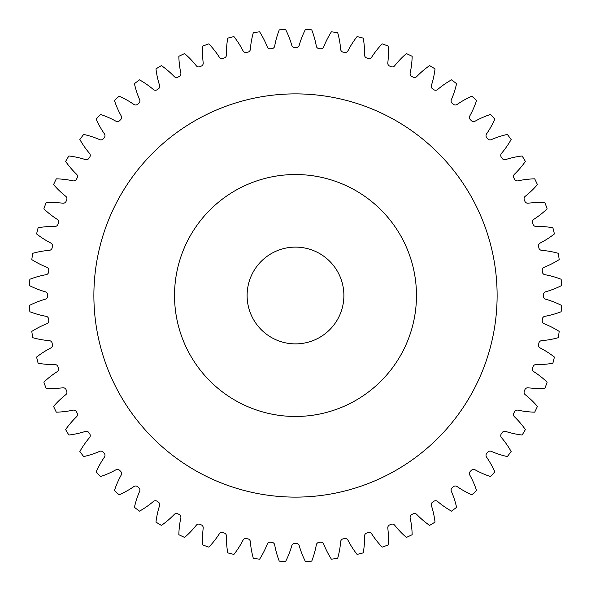 <?xml version="1.0" encoding="UTF-8"?>
<svg xmlns="http://www.w3.org/2000/svg" width="591" height="591" viewBox="0 0 591 591"><rect width="100%" height="100%" fill="white"/><g stroke="black" fill="none" stroke-linecap="round" stroke-linejoin="round"><path stroke-width="0.89" d="M416.47 295.5A120.97 120.97 0 0 0 295.5 174.53A120.97 120.97 0 0 0 174.53 295.5A120.97 120.97 0 0 0 295.5 416.47A120.97 120.97 0 0 0 416.47 295.5M93.88 295.5A201.62 201.62 0 0 0 295.5 497.12A201.62 201.62 0 0 0 497.12 295.5A201.62 201.62 0 0 0 295.5 93.88A201.62 201.62 0 0 0 93.88 295.5M247.112 295.5A48.388 48.388 0 0 0 295.5 343.888A48.388 48.388 0 0 0 343.888 295.5A48.388 48.388 0 0 0 295.5 247.112A48.388 48.388 0 0 0 247.112 295.5M226.434 54.978A3.066 3.066 0 0 1 224.248 57.97A247.991 247.991 0 0 0 222.777 58.413A3.066 3.066 0 0 1 219.298 57.142A88.266 88.266 0 0 0 208.845 43.867A266.135 266.135 0 0 0 202.853 46.017A88.266 88.266 0 0 0 203.193 62.905A3.066 3.066 0 0 1 201.309 66.096A247.991 247.991 0 0 0 199.891 66.687A3.066 3.066 0 0 1 196.301 65.756A88.266 88.266 0 0 0 184.599 53.574A266.135 266.135 0 0 0 178.844 56.293A88.266 88.266 0 0 0 180.839 73.077A3.066 3.066 0 0 1 179.28 76.431A247.991 247.991 0 0 0 177.921 77.155A3.066 3.066 0 0 1 174.264 76.586A88.266 88.266 0 0 0 161.417 65.608A266.135 266.135 0 0 0 155.965 68.881A88.266 88.266 0 0 0 159.585 85.385A3.066 3.066 0 0 1 158.366 88.879A247.991 247.991 0 0 0 157.088 89.736A3.066 3.066 0 0 1 153.387 89.529A88.266 88.266 0 0 0 139.528 79.859A266.135 266.135 0 0 0 134.423 83.649A88.266 88.266 0 0 0 139.646 99.716A3.066 3.066 0 0 1 138.774 103.314A247.991 247.991 0 0 0 137.585 104.289A3.066 3.066 0 0 1 133.884 104.444A88.266 88.266 0 0 0 119.146 96.185A266.135 266.135 0 0 0 114.432 100.455A88.266 88.266 0 0 0 121.207 115.939A3.066 3.066 0 0 1 120.69 119.604A247.991 247.991 0 0 0 119.604 120.69A3.066 3.066 0 0 1 115.939 121.207A88.266 88.266 0 0 0 100.455 114.432A266.135 266.135 0 0 0 96.185 119.146A88.266 88.266 0 0 0 104.444 133.884A3.066 3.066 0 0 1 104.289 137.585A247.991 247.991 0 0 0 103.314 138.774A3.066 3.066 0 0 1 99.716 139.646A88.266 88.266 0 0 0 83.649 134.423A266.135 266.135 0 0 0 79.859 139.528A88.266 88.266 0 0 0 89.529 153.387A3.066 3.066 0 0 1 89.736 157.088A247.991 247.991 0 0 0 88.879 158.366A3.066 3.066 0 0 1 85.385 159.585A88.266 88.266 0 0 0 68.881 155.965A266.135 266.135 0 0 0 65.608 161.417A88.266 88.266 0 0 0 76.586 174.264A3.066 3.066 0 0 1 77.155 177.921A247.991 247.991 0 0 0 76.431 179.28A3.066 3.066 0 0 1 73.077 180.839A88.266 88.266 0 0 0 56.293 178.844A266.135 266.135 0 0 0 53.574 184.599A88.266 88.266 0 0 0 65.756 196.301A3.066 3.066 0 0 1 66.687 199.891A247.991 247.991 0 0 0 66.096 201.309A3.066 3.066 0 0 1 62.905 203.193A88.266 88.266 0 0 0 46.017 202.853A266.135 266.135 0 0 0 43.867 208.845A88.266 88.266 0 0 0 57.142 219.298A3.066 3.066 0 0 1 58.413 222.777A247.991 247.991 0 0 0 57.97 224.248A3.066 3.066 0 0 1 54.978 226.434A88.266 88.266 0 0 0 38.134 227.757A266.135 266.135 0 0 0 36.59 233.925A88.266 88.266 0 0 0 50.819 243.034A3.066 3.066 0 0 1 52.429 246.366A247.991 247.991 0 0 0 52.126 247.873A3.066 3.066 0 0 1 49.371 250.34A88.266 88.266 0 0 0 32.734 253.303A266.135 266.135 0 0 0 31.796 259.597A88.266 88.266 0 0 0 46.859 267.265A3.066 3.066 0 0 1 48.78 270.427A247.991 247.991 0 0 0 48.632 271.956A3.066 3.066 0 0 1 46.128 274.682A88.266 88.266 0 0 0 29.86 279.262A266.135 266.135 0 0 0 29.55 285.623A88.266 88.266 0 0 0 45.285 291.777A3.066 3.066 0 0 1 47.516 294.732A247.991 247.991 0 0 0 47.509 295.5A247.991 247.991 0 0 0 47.516 296.268A3.066 3.066 0 0 1 45.285 299.223A88.266 88.266 0 0 0 29.55 305.377A266.135 266.135 0 0 0 29.86 311.738A88.266 88.266 0 0 0 46.128 316.318A3.066 3.066 0 0 1 48.632 319.044A247.991 247.991 0 0 0 48.78 320.573A3.066 3.066 0 0 1 46.859 323.735A88.266 88.266 0 0 0 31.796 331.403A266.135 266.135 0 0 0 32.734 337.697A88.266 88.266 0 0 0 49.371 340.66A3.066 3.066 0 0 1 52.126 343.127A247.991 247.991 0 0 0 52.429 344.634A3.066 3.066 0 0 1 50.819 347.966A88.266 88.266 0 0 0 36.59 357.075A266.135 266.135 0 0 0 38.134 363.243A88.266 88.266 0 0 0 54.978 364.566A3.066 3.066 0 0 1 57.97 366.752A247.991 247.991 0 0 0 58.413 368.223A3.066 3.066 0 0 1 57.142 371.702A88.266 88.266 0 0 0 43.867 382.155A266.135 266.135 0 0 0 46.017 388.147A88.266 88.266 0 0 0 62.905 387.807A3.066 3.066 0 0 1 66.096 389.691A247.991 247.991 0 0 0 66.687 391.109A3.066 3.066 0 0 1 65.756 394.699A88.266 88.266 0 0 0 53.574 406.401A266.135 266.135 0 0 0 56.293 412.156A88.266 88.266 0 0 0 73.077 410.161A3.066 3.066 0 0 1 76.431 411.72A247.991 247.991 0 0 0 77.155 413.079A3.066 3.066 0 0 1 76.586 416.736A88.266 88.266 0 0 0 65.608 429.583A266.135 266.135 0 0 0 68.881 435.035A88.266 88.266 0 0 0 85.385 431.415A3.066 3.066 0 0 1 88.879 432.634A247.991 247.991 0 0 0 89.736 433.912A3.066 3.066 0 0 1 89.529 437.613A88.266 88.266 0 0 0 79.859 451.472A266.135 266.135 0 0 0 83.649 456.577A88.266 88.266 0 0 0 99.716 451.354A3.066 3.066 0 0 1 103.314 452.226A247.991 247.991 0 0 0 104.289 453.415A3.066 3.066 0 0 1 104.444 457.116A88.266 88.266 0 0 0 96.185 471.854A266.135 266.135 0 0 0 100.455 476.568A88.266 88.266 0 0 0 115.939 469.793A3.066 3.066 0 0 1 119.604 470.31A247.991 247.991 0 0 0 120.69 471.396A3.066 3.066 0 0 1 121.207 475.061A88.266 88.266 0 0 0 114.432 490.545A266.135 266.135 0 0 0 119.146 494.815A88.266 88.266 0 0 0 133.884 486.556A3.066 3.066 0 0 1 137.585 486.711A247.991 247.991 0 0 0 138.774 487.686A3.066 3.066 0 0 1 139.646 491.284A88.266 88.266 0 0 0 134.423 507.351A266.135 266.135 0 0 0 139.528 511.141A88.266 88.266 0 0 0 153.387 501.471A3.066 3.066 0 0 1 157.088 501.264A247.991 247.991 0 0 0 158.366 502.121A3.066 3.066 0 0 1 159.585 505.615A88.266 88.266 0 0 0 155.965 522.119A266.135 266.135 0 0 0 161.417 525.392A88.266 88.266 0 0 0 174.264 514.414A3.066 3.066 0 0 1 177.921 513.845A247.991 247.991 0 0 0 179.28 514.569A3.066 3.066 0 0 1 180.839 517.923A88.266 88.266 0 0 0 178.844 534.707A266.135 266.135 0 0 0 184.599 537.426A88.266 88.266 0 0 0 196.301 525.244A3.066 3.066 0 0 1 199.891 524.313A247.991 247.991 0 0 0 201.309 524.904A3.066 3.066 0 0 1 203.193 528.095A88.266 88.266 0 0 0 202.853 544.983A266.135 266.135 0 0 0 208.845 547.133A88.266 88.266 0 0 0 219.298 533.858A3.066 3.066 0 0 1 222.777 532.587A247.991 247.991 0 0 0 224.248 533.03A3.066 3.066 0 0 1 226.434 536.022A88.266 88.266 0 0 0 227.757 552.866A266.135 266.135 0 0 0 233.925 554.41A88.266 88.266 0 0 0 243.034 540.181A3.066 3.066 0 0 1 246.366 538.571A247.991 247.991 0 0 0 247.873 538.874A3.066 3.066 0 0 1 250.34 541.629A88.266 88.266 0 0 0 253.303 558.266A266.135 266.135 0 0 0 259.597 559.204A88.266 88.266 0 0 0 267.265 544.141A3.066 3.066 0 0 1 270.427 542.22A247.991 247.991 0 0 0 271.956 542.368A3.066 3.066 0 0 1 274.682 544.872A88.266 88.266 0 0 0 279.262 561.14A266.135 266.135 0 0 0 285.623 561.45A88.266 88.266 0 0 0 291.777 545.715A3.066 3.066 0 0 1 294.732 543.484A247.991 247.991 0 0 0 296.268 543.484A3.066 3.066 0 0 1 299.223 545.715A88.266 88.266 0 0 0 305.377 561.45A266.135 266.135 0 0 0 311.738 561.14A88.266 88.266 0 0 0 316.318 544.872A3.066 3.066 0 0 1 319.044 542.368A247.991 247.991 0 0 0 320.573 542.22A3.066 3.066 0 0 1 323.735 544.141A88.266 88.266 0 0 0 331.403 559.204A266.135 266.135 0 0 0 337.697 558.266A88.266 88.266 0 0 0 340.66 541.629A3.066 3.066 0 0 1 343.127 538.874A247.991 247.991 0 0 0 344.634 538.571A3.066 3.066 0 0 1 347.966 540.181A88.266 88.266 0 0 0 357.075 554.41A266.135 266.135 0 0 0 363.243 552.866A88.266 88.266 0 0 0 364.566 536.022A3.066 3.066 0 0 1 366.752 533.03A247.991 247.991 0 0 0 368.223 532.587A3.066 3.066 0 0 1 371.702 533.858A88.266 88.266 0 0 0 382.155 547.133A266.135 266.135 0 0 0 388.147 544.983A88.266 88.266 0 0 0 387.807 528.095A3.066 3.066 0 0 1 389.691 524.904A247.991 247.991 0 0 0 391.109 524.313A3.066 3.066 0 0 1 394.699 525.244A88.266 88.266 0 0 0 406.401 537.426A266.135 266.135 0 0 0 412.156 534.707A88.266 88.266 0 0 0 410.161 517.923A3.066 3.066 0 0 1 411.72 514.569A247.991 247.991 0 0 0 413.079 513.845A3.066 3.066 0 0 1 416.736 514.414A88.266 88.266 0 0 0 429.583 525.392A266.135 266.135 0 0 0 435.035 522.119A88.266 88.266 0 0 0 431.415 505.615A3.066 3.066 0 0 1 432.634 502.121A247.991 247.991 0 0 0 433.912 501.264A3.066 3.066 0 0 1 437.613 501.471A88.266 88.266 0 0 0 451.472 511.141A266.135 266.135 0 0 0 456.577 507.351A88.266 88.266 0 0 0 451.354 491.284A3.066 3.066 0 0 1 452.226 487.686A247.991 247.991 0 0 0 453.415 486.711A3.066 3.066 0 0 1 457.116 486.556A88.266 88.266 0 0 0 471.854 494.815A266.135 266.135 0 0 0 476.568 490.545A88.266 88.266 0 0 0 469.793 475.061A3.066 3.066 0 0 1 470.31 471.396A247.991 247.991 0 0 0 471.396 470.31A3.066 3.066 0 0 1 475.061 469.793A88.266 88.266 0 0 0 490.545 476.568A266.135 266.135 0 0 0 494.815 471.854A88.266 88.266 0 0 0 486.556 457.116A3.066 3.066 0 0 1 486.711 453.415A247.991 247.991 0 0 0 487.686 452.226A3.066 3.066 0 0 1 491.284 451.354A88.266 88.266 0 0 0 507.351 456.577A266.135 266.135 0 0 0 511.141 451.472A88.266 88.266 0 0 0 501.471 437.613A3.066 3.066 0 0 1 501.264 433.912A247.991 247.991 0 0 0 502.121 432.634A3.066 3.066 0 0 1 505.615 431.415A88.266 88.266 0 0 0 522.119 435.035A266.135 266.135 0 0 0 525.392 429.583A88.266 88.266 0 0 0 514.414 416.736A3.066 3.066 0 0 1 513.845 413.079A247.991 247.991 0 0 0 514.569 411.72A3.066 3.066 0 0 1 517.923 410.161A88.266 88.266 0 0 0 534.707 412.156A266.135 266.135 0 0 0 537.426 406.401A88.266 88.266 0 0 0 525.244 394.699A3.066 3.066 0 0 1 524.313 391.109A247.991 247.991 0 0 0 524.904 389.691A3.066 3.066 0 0 1 528.095 387.807A88.266 88.266 0 0 0 544.983 388.147A266.135 266.135 0 0 0 547.133 382.155A88.266 88.266 0 0 0 533.858 371.702A3.066 3.066 0 0 1 532.587 368.223A247.991 247.991 0 0 0 533.03 366.752A3.066 3.066 0 0 1 536.022 364.566A88.266 88.266 0 0 0 552.866 363.243A266.135 266.135 0 0 0 554.41 357.075A88.266 88.266 0 0 0 540.181 347.966A3.066 3.066 0 0 1 538.571 344.634A247.991 247.991 0 0 0 538.874 343.127A3.066 3.066 0 0 1 541.629 340.66A88.266 88.266 0 0 0 558.266 337.697A266.135 266.135 0 0 0 559.204 331.403A88.266 88.266 0 0 0 544.141 323.735A3.066 3.066 0 0 1 542.22 320.573A247.991 247.991 0 0 0 542.368 319.044A3.066 3.066 0 0 1 544.872 316.318A88.266 88.266 0 0 0 561.14 311.738A266.135 266.135 0 0 0 561.45 305.377A88.266 88.266 0 0 0 545.715 299.223A3.066 3.066 0 0 1 543.484 296.268A247.991 247.991 0 0 0 543.484 294.732A3.066 3.066 0 0 1 545.715 291.777A88.266 88.266 0 0 0 561.45 285.623A266.135 266.135 0 0 0 561.14 279.262A88.266 88.266 0 0 0 544.872 274.682A3.066 3.066 0 0 1 542.368 271.956A247.991 247.991 0 0 0 542.22 270.427A3.066 3.066 0 0 1 544.141 267.265A88.266 88.266 0 0 0 559.204 259.597A266.135 266.135 0 0 0 558.266 253.303A88.266 88.266 0 0 0 541.629 250.34A3.066 3.066 0 0 1 538.874 247.873A247.991 247.991 0 0 0 538.571 246.366A3.066 3.066 0 0 1 540.181 243.034A88.266 88.266 0 0 0 554.41 233.925A266.135 266.135 0 0 0 552.866 227.757A88.266 88.266 0 0 0 536.022 226.434A3.066 3.066 0 0 1 533.03 224.248A247.991 247.991 0 0 0 532.587 222.777A3.066 3.066 0 0 1 533.858 219.298A88.266 88.266 0 0 0 547.133 208.845A266.135 266.135 0 0 0 544.983 202.853A88.266 88.266 0 0 0 528.095 203.193A3.066 3.066 0 0 1 524.904 201.309A247.991 247.991 0 0 0 524.313 199.891A3.066 3.066 0 0 1 525.244 196.301A88.266 88.266 0 0 0 537.426 184.599A266.135 266.135 0 0 0 534.707 178.844A88.266 88.266 0 0 0 517.923 180.839A3.066 3.066 0 0 1 514.569 179.28A247.991 247.991 0 0 0 513.845 177.921A3.066 3.066 0 0 1 514.414 174.264A88.266 88.266 0 0 0 525.392 161.417A266.135 266.135 0 0 0 522.119 155.965A88.266 88.266 0 0 0 505.615 159.585A3.066 3.066 0 0 1 502.121 158.366A247.991 247.991 0 0 0 501.264 157.088A3.066 3.066 0 0 1 501.471 153.387A88.266 88.266 0 0 0 511.141 139.528A266.135 266.135 0 0 0 507.351 134.423A88.266 88.266 0 0 0 491.284 139.646A3.066 3.066 0 0 1 487.686 138.774A247.991 247.991 0 0 0 486.711 137.585A3.066 3.066 0 0 1 486.556 133.884A88.266 88.266 0 0 0 494.815 119.146A266.135 266.135 0 0 0 490.545 114.432A88.266 88.266 0 0 0 475.061 121.207A3.066 3.066 0 0 1 471.396 120.69A247.991 247.991 0 0 0 470.31 119.604A3.066 3.066 0 0 1 469.793 115.939A88.266 88.266 0 0 0 476.568 100.455A266.135 266.135 0 0 0 471.854 96.185A88.266 88.266 0 0 0 457.116 104.444A3.066 3.066 0 0 1 453.415 104.289A247.991 247.991 0 0 0 452.226 103.314A3.066 3.066 0 0 1 451.354 99.716A88.266 88.266 0 0 0 456.577 83.649A266.135 266.135 0 0 0 451.472 79.859A88.266 88.266 0 0 0 437.613 89.529A3.066 3.066 0 0 1 433.912 89.736A247.991 247.991 0 0 0 432.634 88.879A3.066 3.066 0 0 1 431.415 85.385A88.266 88.266 0 0 0 435.035 68.881A266.135 266.135 0 0 0 429.583 65.608A88.266 88.266 0 0 0 416.736 76.586A3.066 3.066 0 0 1 413.079 77.155A247.991 247.991 0 0 0 411.72 76.431A3.066 3.066 0 0 1 410.161 73.077A88.266 88.266 0 0 0 412.156 56.293A266.135 266.135 0 0 0 406.401 53.574A88.266 88.266 0 0 0 394.699 65.756A3.066 3.066 0 0 1 391.109 66.687A247.991 247.991 0 0 0 389.691 66.096A3.066 3.066 0 0 1 387.807 62.905A88.266 88.266 0 0 0 388.147 46.017A266.135 266.135 0 0 0 382.155 43.867A88.266 88.266 0 0 0 371.702 57.142A3.066 3.066 0 0 1 368.223 58.413A247.991 247.991 0 0 0 366.752 57.97A3.066 3.066 0 0 1 364.566 54.978A88.266 88.266 0 0 0 363.243 38.134A266.135 266.135 0 0 0 357.075 36.59A88.266 88.266 0 0 0 347.966 50.819A3.066 3.066 0 0 1 344.634 52.429A247.991 247.991 0 0 0 343.127 52.126A3.066 3.066 0 0 1 340.66 49.371A88.266 88.266 0 0 0 337.697 32.734A266.135 266.135 0 0 0 331.403 31.796A88.266 88.266 0 0 0 323.735 46.859A3.066 3.066 0 0 1 320.573 48.78A247.991 247.991 0 0 0 319.044 48.632A3.066 3.066 0 0 1 316.318 46.128A88.266 88.266 0 0 0 311.738 29.86A266.135 266.135 0 0 0 305.377 29.55A88.266 88.266 0 0 0 299.223 45.285A3.066 3.066 0 0 1 296.268 47.516A247.991 247.991 0 0 0 294.732 47.516A3.066 3.066 0 0 1 291.777 45.285A88.266 88.266 0 0 0 285.623 29.55A266.135 266.135 0 0 0 279.262 29.86A88.266 88.266 0 0 0 274.682 46.128A3.066 3.066 0 0 1 271.956 48.632A247.991 247.991 0 0 0 270.427 48.78A3.066 3.066 0 0 1 267.265 46.859A88.266 88.266 0 0 0 259.597 31.796A266.135 266.135 0 0 0 253.303 32.734A88.266 88.266 0 0 0 250.34 49.371A3.066 3.066 0 0 1 247.873 52.126A247.991 247.991 0 0 0 246.366 52.429A3.066 3.066 0 0 1 243.034 50.819A88.266 88.266 0 0 0 233.925 36.59A266.135 266.135 0 0 0 227.757 38.134A88.266 88.266 0 0 0 226.434 54.978"/></g></svg>
